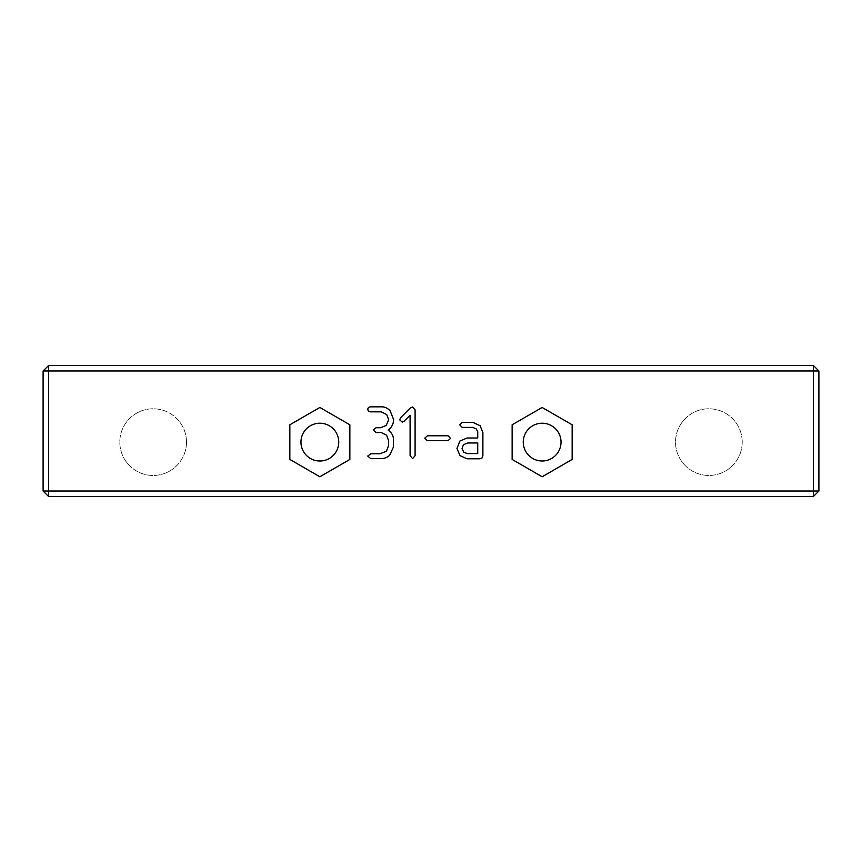 <?xml version="1.0" encoding="UTF-8"?>
<svg xmlns="http://www.w3.org/2000/svg" width="862" height="862" viewBox="0 0 862 862"><rect width="100%" height="100%" fill="white"/><g stroke="black" fill="none" stroke-linecap="round" stroke-linejoin="round"><path stroke-width="0.65" stroke-dasharray="4.31 3.23" d="M319.856 407.467L349.864 424.794L349.864 459.435L319.856 476.761L289.847 459.435L289.847 424.794L319.856 407.467M542.144 407.467L572.152 424.794L572.152 459.435L542.144 476.761L512.136 459.435L512.136 424.794L542.144 407.467M367.88 409.278C367.88 407.651 368.947 406.832 371.08 406.832L381.801 406.832C384.905 406.832 387.695 408.179 390.163 410.862L393.589 419.525C393.589 423.684 391.811 427.24 388.245 430.192C391.714 432.702 393.449 435.806 393.449 439.469L393.449 447.012L389.656 455.244C387.415 457.485 384.495 458.606 380.885 458.606L370.671 458.606L367.74 456.063L370.822 453.778L379.873 453.778L386.435 451.311L388.654 445.298L388.654 440.848L386.596 435.202L381.252 432.552L376.037 432.552L373.203 429.987L376.08 427.724L380.702 427.724L386.23 425.397L388.654 419.772L386.715 414.557L381.23 411.842L371.08 411.842C368.947 411.842 367.88 410.991 367.88 409.278M400.679 417.671L410.096 408.114L412.542 407.015L415.096 409.849L415.096 455.696L412.629 458.606L410.096 455.653L410.096 415.247L404.127 421.216L402.274 422.121L399.666 419.837L400.679 417.671M424.794 438.144L427.444 435.773L448.1 435.773L450.567 438.424L447.938 440.708L427.326 440.708L424.794 438.144M472.785 427.401L462.247 427.401L459.694 424.869L462.247 422.402L472.926 422.402L480.102 425.709L482.892 432.53L482.892 455.567L482.095 457.916L479.94 458.789L466.913 458.789L460.006 455.632L456.968 448.499L459.877 441.053L467.053 438.015L477.742 438.015L477.742 431.7L476.19 428.91L472.785 427.401M818.9 491.017L818.9 370.983L813.34 365.423L48.66 365.423L43.1 370.983L43.1 491.017L48.66 496.577L813.34 496.577L818.9 491.017L43.1 491.017M467.732 442.971L463.465 444.684L462.043 448.434L463.67 452.162L467.258 453.595L477.742 453.595L477.742 442.971L467.732 442.971M48.66 365.423L48.66 496.577M813.34 365.423L813.34 370.983L43.1 370.983M813.34 496.577L813.34 370.983L818.9 370.983M300.957 442.12A18.899 18.899 0 0 1 329.306 425.753A18.899 18.899 0 0 1 329.306 458.476A18.899 18.899 0 0 1 300.957 442.12M523.256 442.12A18.899 18.899 0 0 1 551.594 425.753A18.899 18.899 0 0 1 551.594 458.476A18.899 18.899 0 0 1 523.256 442.12M186.483 442.12A33.349 33.349 0 0 1 136.465 470.986A33.349 33.349 0 0 1 136.465 413.243A33.349 33.349 0 0 1 186.483 442.12A33.349 33.349 0 0 1 136.465 470.986A33.349 33.349 0 0 1 136.465 413.243A33.349 33.349 0 0 1 186.483 442.12M742.214 442.12A33.349 33.349 0 0 1 692.197 470.986A33.349 33.349 0 0 1 692.197 413.243A33.349 33.349 0 0 1 742.214 442.12A33.349 33.349 0 0 1 692.197 470.986A33.349 33.349 0 0 1 692.197 413.243A33.349 33.349 0 0 1 742.214 442.12"/><path stroke-width="1.29" d="M48.66 365.423L43.1 370.983L813.34 370.983L813.34 365.423L48.66 365.423L48.66 491.017L818.9 491.017L818.9 370.983L813.34 370.983L813.34 496.577L818.9 491.017M319.856 407.467L349.864 424.794L349.864 459.435L319.856 476.761L289.847 459.435L289.847 424.794L319.856 407.467M542.144 407.467L572.152 424.794L572.152 459.435L542.144 476.761L512.136 459.435L512.136 424.794L542.144 407.467M367.88 409.278C367.88 407.651 368.947 406.832 371.08 406.832L381.801 406.832C384.905 406.832 387.695 408.179 390.163 410.862L393.589 419.525C393.589 423.684 391.811 427.24 388.245 430.192C391.714 432.702 393.449 435.806 393.449 439.469L393.449 447.012L389.656 455.244C387.415 457.485 384.495 458.606 380.885 458.606L370.671 458.606L367.74 456.063L370.822 453.778L379.873 453.778L386.435 451.311L388.654 445.298L388.654 440.848L386.596 435.202L381.252 432.552L376.037 432.552L373.203 429.987L376.08 427.724L380.702 427.724L386.23 425.397L388.654 419.772L386.715 414.557L381.23 411.842L371.08 411.842C368.947 411.842 367.88 410.991 367.88 409.278M400.679 417.671L410.096 408.114L412.542 407.015L415.096 409.849L415.096 455.696L412.629 458.606L410.096 455.653L410.096 415.247L404.127 421.216L402.274 422.121L399.666 419.837L400.679 417.671M424.794 438.144L427.444 435.773L448.1 435.773L450.567 438.424L447.938 440.708L427.326 440.708L424.794 438.144M472.785 427.401L462.247 427.401L459.694 424.869L462.247 422.402L472.926 422.402L480.102 425.709L482.892 432.53L482.892 455.567L482.095 457.916L479.94 458.789L466.913 458.789L460.006 455.632L456.968 448.499L459.877 441.053L467.053 438.015L477.742 438.015L477.742 431.7L476.19 428.91L472.785 427.401M813.34 496.577L48.66 496.577L48.66 491.017L43.1 491.017L43.1 370.983M48.66 496.577L43.1 491.017M813.34 365.423L818.9 370.983M300.957 442.12A18.899 18.899 0 0 0 329.306 458.476A18.899 18.899 0 0 0 329.306 425.753A18.899 18.899 0 0 0 300.957 442.12M523.256 442.12A18.899 18.899 0 0 0 551.594 458.476A18.899 18.899 0 0 0 551.594 425.753A18.899 18.899 0 0 0 523.256 442.12M467.732 442.971L463.465 444.684L462.043 448.434L463.67 452.162L467.258 453.595L477.742 453.595L477.742 442.971L467.732 442.971"/></g></svg>
